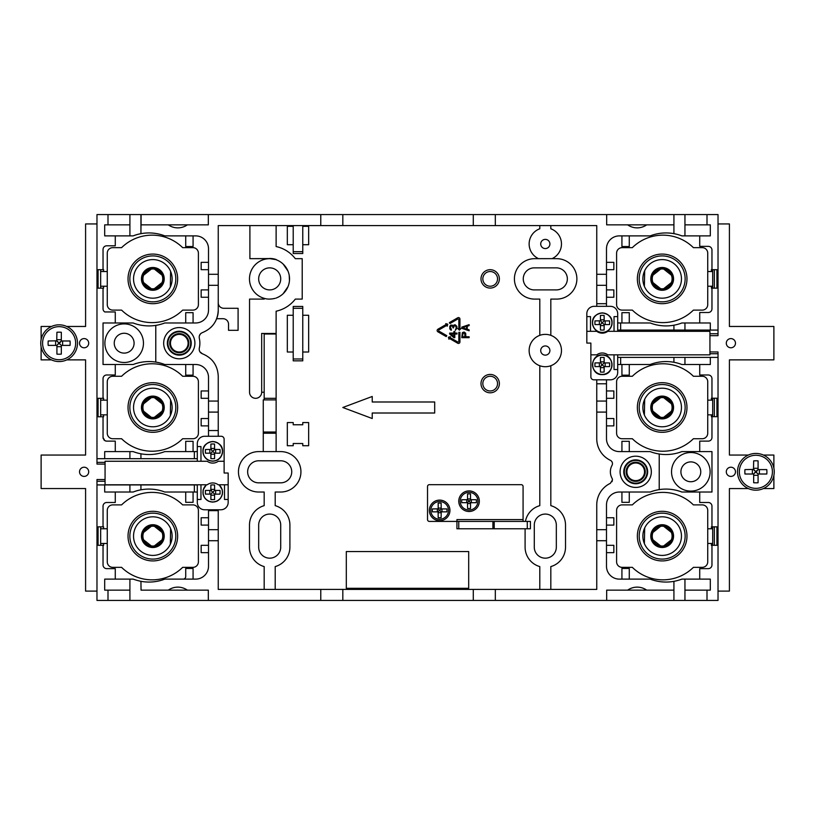 <?xml version="1.0" encoding="UTF-8"?>
<svg xmlns="http://www.w3.org/2000/svg" width="815" height="815" viewBox="0 0 815 815"><rect width="100%" height="100%" fill="white"/><g stroke="black" fill="none" stroke-linecap="round" stroke-linejoin="round"><path stroke-width="1.22" d="M96.975 591.099L85.585 591.099L85.585 488.542L41.117 488.542L41.117 455.055L85.585 455.055L85.585 359.873L66.82 359.873M191.24 343.186A11.94 11.94 0 0 1 179.29 355.136A11.94 11.94 0 0 1 167.35 343.186A11.94 11.94 0 0 1 179.29 331.247A11.94 11.94 0 0 1 191.24 343.186M163.672 343.186A15.617 15.617 0 0 1 179.29 327.569A15.617 15.617 0 0 1 194.907 343.186A15.617 15.617 0 0 1 179.29 358.804A15.617 15.617 0 0 1 163.672 343.186M104.697 458.692L140.934 458.692L140.934 453.802A47.138 47.138 0 0 1 133.14 451.602L104.697 451.602L104.697 458.692L96.975 458.692L96.975 214.569L107.998 214.569L107.998 224.859L129.911 224.859L104.697 224.859L104.697 235.881L129.911 235.881L129.911 214.569L140.934 214.569L140.934 233.681A44.102 44.102 0 0 1 164.803 235.881L195.641 235.881A12.867 12.867 0 0 1 208.508 248.748L208.508 310.118A12.867 12.867 0 0 1 195.641 322.974L164.803 322.974A44.102 44.102 0 0 1 133.14 322.974L103.036 322.974L103.036 364.509L115.272 364.509L115.272 374.981L106.714 374.981A3.678 3.678 0 0 0 103.036 378.649L103.036 398.311L98.075 398.311L98.075 416.781L103.036 416.781L103.036 437.451A3.678 3.678 0 0 0 103.23 438.633M199.95 351.856L202.324 353.741C212.399 357.907 217.707 365.415 218.247 376.265C217.707 365.415 212.399 357.907 202.324 353.741C199.93 352.671 198.921 350.817 199.298 348.178A22.046 22.046 0 0 0 199.298 338.205C198.931 335.556 199.93 333.712 202.293 332.663C212.42 328.476 217.737 320.967 218.247 310.118L218.247 225.592L596.753 225.592L596.753 306.328M218.247 376.265L218.247 430.544L208.508 430.544L208.508 436.27M218.247 401.072L208.508 401.072L208.508 377.365A12.867 12.867 0 0 0 195.641 364.509L164.803 364.509A44.102 44.102 0 0 0 155.777 362.094L155.777 325.389M115.272 235.881L115.272 245.804L106.714 245.804A3.678 3.678 0 0 0 103.036 249.482L103.036 269.694L98.075 269.694L98.075 288.164L103.587 288.164L103.587 286.228M103.587 271.527L103.587 269.602L103.036 269.602M140.934 233.681A44.102 44.102 0 0 0 133.14 235.881A40.047 40.047 0 0 1 140.934 233.681L141.005 224.859L168.308 224.859A16.534 16.534 0 0 0 187.338 224.859L208.324 224.859L208.324 214.569L141.076 214.569L141.076 224.859M104.778 311.951L115.272 311.951L104.778 311.951A3.678 3.678 0 0 1 103.036 308.834L103.036 288.164M96.975 223.942L85.585 223.942L85.585 326.469L66.738 326.469M51.508 326.469L41.117 326.469L41.117 339.529M51.426 359.873L41.117 359.873L41.117 346.844M84.118 338.592A4.595 4.595 0 0 1 88.703 343.186A4.595 4.595 0 0 1 84.118 347.781A4.595 4.595 0 0 1 79.524 343.186A4.595 4.595 0 0 1 84.118 338.592M84.118 467.219A4.595 4.595 0 0 1 88.703 471.814A4.595 4.595 0 0 1 84.118 476.408A4.595 4.595 0 0 1 79.524 471.814A4.595 4.595 0 0 1 84.118 467.219M103.587 400.155L103.587 398.219L103.036 398.219M115.272 311.951L115.272 322.974M115.272 451.602L115.272 441.129L106.714 441.129A2.537 2.537 0 0 1 106.368 441.149L104.707 440.528L103.036 437.451M208.324 214.569L495.326 214.569L495.326 225.592M130.054 214.569L107.998 214.569M709.936 335.658L718.025 335.658L718.025 214.569L495.326 214.569M302.762 358.987L302.762 360.831L293.217 360.831L293.217 306.44L302.762 306.44L302.762 358.987L293.217 358.987M302.762 352.009L308.651 352.009L308.651 315.262L302.762 315.262M302.212 258.671L295.315 258.671A33.069 33.069 0 0 0 276.122 246.558A33.069 33.069 0 0 1 295.315 258.671L302.212 258.671L302.212 299.095L295.315 299.095A33.069 33.069 0 0 1 276.122 311.208L276.122 333.447L261.676 333.447L261.676 392.249L264.182 392.249M538.542 258.65A16.168 16.168 0 0 1 538.511 258.64L552.101 258.64A16.168 16.168 0 0 1 552.081 258.65L534.63 258.671A20.212 20.212 0 0 0 514.418 278.883A20.212 20.212 0 0 0 534.63 299.095L539.795 299.095L539.795 335.342M293.217 315.262L287.328 315.262L287.328 352.009L293.217 352.009M293.217 226.326L287.328 226.326L287.328 244.704L293.217 244.704M302.762 244.704L308.651 244.704L308.651 226.326L302.762 226.326M346.314 588.298L346.314 551.551L468.686 551.551L468.686 588.298L346.314 588.298M302.762 424.768L293.217 424.768L293.217 422.567L287.328 422.567L287.328 445.724L293.217 445.724L293.217 443.513L302.762 443.513L302.762 445.724L308.651 445.724L308.651 422.567L302.762 422.567L302.762 424.768M434.69 413.011L434.69 401.989L372.221 401.989L372.221 396.477L342.82 407.5L372.221 418.523L372.221 413.011L434.69 413.011M459.935 341.974A1.467 1.467 0 0 1 458.458 343.441A1.467 1.467 0 0 0 459.935 341.974L459.935 332.347L459.935 341.974M458.835 319.694A0.734 0.734 0 0 0 457.724 319.052L449.951 323.545L449.401 322.587L457.724 317.779A1.467 1.467 0 0 1 459.935 319.052L459.935 328.679L460.852 328.679L459.385 330.146L457.908 328.679L458.835 328.679L458.835 319.694A0.734 0.734 0 0 0 458.611 319.174M480.993 383.61A9.189 9.189 0 0 0 490.182 392.799A9.189 9.189 0 0 0 499.371 383.61A9.189 9.189 0 0 0 490.182 374.431A9.189 9.189 0 0 0 480.993 383.61M497.537 383.61A7.345 7.345 0 0 0 490.182 376.265A7.345 7.345 0 0 0 482.837 383.61A7.345 7.345 0 0 0 490.182 390.966A7.345 7.345 0 0 0 497.537 383.61M480.993 278.883A9.189 9.189 0 0 0 490.182 288.072A9.189 9.189 0 0 0 499.371 278.883A9.189 9.189 0 0 0 490.182 269.694A9.189 9.189 0 0 0 480.993 278.883M497.537 278.883A7.345 7.345 0 0 0 490.182 271.527A7.345 7.345 0 0 0 482.837 278.883A7.345 7.345 0 0 0 490.182 286.228A7.345 7.345 0 0 0 497.537 278.883M293.217 225.592L293.217 253.526L302.762 253.526L302.762 225.592M269.694 258.559L249.899 258.671L249.899 225.592M249.899 258.671L269.694 258.671M199.38 335.749L200.521 333.804M216.26 319.663A23.89 23.89 0 0 1 210.688 327.559M216.658 318.706L223.025 318.706A5.511 5.511 0 0 1 228.536 324.217L228.536 330.33L238.092 330.33L238.092 308.284L223.758 308.284A5.511 5.511 0 0 1 218.247 302.762M218.247 310.118L218.247 311.299A22.413 22.413 0 0 1 217.024 317.697M218.247 436.27L218.247 430.544M208.508 401.072L208.508 412.095L218.247 412.095M208.508 412.095L208.508 430.544M197.301 451.49A12.867 12.867 0 0 1 195.641 451.602L164.803 451.602A44.102 44.102 0 0 1 140.934 453.802M140.934 458.692L197.301 458.692M185.718 451.602L185.718 441.312L193.074 441.312L193.074 451.602M103.811 439.703A3.678 3.678 0 0 0 106.714 441.129M103.587 414.845L103.587 416.781L103.036 416.781M100.653 416.781L100.653 398.311M105.064 479.526L96.975 479.526L96.975 600.431L130.054 600.431M96.975 458.692L96.975 464.092L105.064 464.092M100.653 288.164L100.653 269.694M115.272 364.509L133.14 364.509A44.102 44.102 0 0 1 155.777 362.094M143.46 343.186A19.295 19.295 0 0 1 124.165 362.481A19.295 19.295 0 0 1 104.88 343.186A19.295 19.295 0 0 1 124.165 323.901A19.295 19.295 0 0 1 143.46 343.186M134.088 343.186A9.923 9.923 0 0 1 124.165 353.109A9.923 9.923 0 0 1 114.243 343.186A9.923 9.923 0 0 1 124.165 333.264A9.923 9.923 0 0 1 134.088 343.186M193.074 364.509L193.074 375.165L185.718 375.165L185.718 364.509M129.911 235.881L133.14 235.881M320.774 214.569L320.774 225.592M193.074 235.881L193.074 246.538L185.718 246.538L185.718 235.881M208.508 269.694L201.152 269.694L201.152 262.349L208.508 262.349M208.508 274.288L218.247 274.288M208.508 285.311L218.247 285.311M193.074 322.974L193.074 312.685L185.718 312.685L185.718 322.974M208.508 289.906L201.152 289.906L201.152 297.251L208.508 297.251M187.338 224.859L168.308 224.859M596.753 274.288L606.492 274.288L606.492 248.748A12.867 12.867 0 0 1 619.359 235.881L650.197 235.881A44.102 44.102 0 0 1 681.86 235.881L684.946 235.881L684.946 214.569M606.676 214.569L606.676 224.859L627.662 224.859A16.534 16.534 0 0 0 646.692 224.859L673.923 224.859M606.492 306.328L606.492 303.689L596.753 303.689M606.492 274.288L606.492 303.689M606.492 289.906L613.848 289.906L613.848 297.251L606.492 297.251M711.964 269.602L711.414 269.602L711.414 271.527M711.414 286.228L711.414 288.164L716.925 288.164L716.925 269.694L711.964 269.694L711.964 250.032A3.678 3.678 0 0 0 708.286 246.354L699.728 246.354L699.728 235.881M748.343 455.055L729.415 455.055L729.415 359.873L773.883 359.873L773.883 326.469L729.415 326.469L729.415 223.942L718.025 223.942M707.002 224.859L707.002 214.569M718.025 330.075L620.643 330.075L620.643 322.974L650.197 322.974A44.102 44.102 0 0 0 673.923 325.205L673.923 330.075M699.728 322.974L699.728 312.502L708.286 312.502A3.678 3.678 0 0 0 711.964 308.834L711.964 288.164M684.946 235.881L710.303 235.881L710.303 224.859L684.946 224.859M673.923 233.661L673.923 214.569M646.692 224.859L627.662 224.859M621.927 235.881L621.927 246.538L629.282 246.538L629.282 235.881M617.699 330.075L620.643 330.075M710.303 330.075L710.303 322.974L684.946 322.974L684.946 330.075M684.946 322.974L681.86 322.974A44.102 44.102 0 0 1 673.923 325.205M617.699 322.872A12.867 12.867 0 0 0 619.359 322.974L620.643 322.974M611.423 461.056L612.208 462.268M612.411 479.373L612.055 481.665M552.101 258.64A16.168 16.168 0 0 0 550.818 228.77L550.818 225.592M539.795 225.592L539.795 228.77A16.168 16.168 0 0 0 538.511 258.64M545.306 248.565A4.595 4.595 0 0 1 540.712 243.97A4.595 4.595 0 0 1 545.306 239.376A4.595 4.595 0 0 1 549.901 243.97A4.595 4.595 0 0 1 545.306 248.565M550.818 335.342L550.818 299.095L556.676 299.095A20.212 20.212 0 0 0 576.888 278.883A20.212 20.212 0 0 0 556.676 258.671L552.071 258.65M556.329 267.86L534.283 267.86A11.023 11.023 0 0 0 523.261 278.883A11.023 11.023 0 0 0 534.283 289.906L556.329 289.906A11.023 11.023 0 0 0 567.352 278.883A11.023 11.023 0 0 0 556.329 267.86M561.474 350.542A16.168 16.168 0 0 0 545.306 334.374A16.168 16.168 0 0 0 529.139 350.542A16.168 16.168 0 0 0 545.306 366.709A16.168 16.168 0 0 0 561.474 350.542M550.818 589.408L550.818 566.588A20.212 20.212 0 0 0 565.518 547.14L565.518 525.094A20.212 20.212 0 0 0 550.818 505.646L550.818 365.741M699.728 579.119L699.728 568.646L708.286 568.646A3.678 3.678 0 0 0 711.964 564.968L711.964 545.306L716.925 545.306L716.925 526.836L711.964 526.836L711.964 506.166A3.678 3.678 0 0 0 708.286 502.498L699.728 502.498L699.728 492.026L711.964 492.026L711.964 451.602L681.86 451.602A44.102 44.102 0 0 1 650.197 451.602L619.359 451.602A12.867 12.867 0 0 1 606.492 438.735L606.492 412.095L596.753 412.095L596.753 438.735A23.89 23.89 0 0 0 610.364 460.302A3.678 3.678 0 0 1 612.014 465.385A13.397 13.397 0 0 0 612.014 478.242A3.678 3.678 0 0 1 612.462 480.004L610.354 483.326A23.89 23.89 0 0 0 596.753 504.882L596.753 589.408L320.774 589.408L320.774 600.431L208.324 600.431L208.324 590.141L187.338 590.141A16.534 16.534 0 0 0 168.308 590.141L141.036 590.141L140.934 581.319A61.675 61.675 0 0 1 133.14 579.119L104.697 579.119L104.697 590.141L129.911 590.141L107.998 590.141L107.998 600.431M208.508 509.772L208.508 510.648L218.247 510.648L218.247 589.408L320.774 589.408M673.923 590.141L646.692 590.141A16.534 16.534 0 0 0 627.662 590.141L606.676 590.141L606.676 600.431L320.774 600.431M606.676 600.431L718.025 600.431L718.025 357.408L710.303 357.408L710.303 364.509L681.86 364.509A44.102 44.102 0 0 0 673.923 362.278L673.923 357.408L617.699 357.408M129.911 579.119L129.911 600.431L208.324 600.431M164.803 579.119A44.102 44.102 0 0 1 140.934 581.319A44.102 44.102 0 0 0 164.803 579.119L195.641 579.119A12.867 12.867 0 0 0 208.508 566.252L208.508 510.648M495.326 600.431L495.326 589.408M596.753 540.712L606.492 540.712L606.492 566.252A12.867 12.867 0 0 0 619.359 579.119L650.197 579.119A44.102 44.102 0 0 0 681.86 579.119L684.946 579.119L684.946 600.431M621.927 579.119L621.927 568.462L629.282 568.462L629.282 579.119M711.964 526.836L711.414 526.836L711.414 528.772M711.414 543.473L711.414 545.398L711.964 545.398M718.025 591.099L729.415 591.099L729.415 488.572L748.343 488.572M763.411 488.572L773.883 488.572L773.883 475.471M699.728 451.602L699.728 441.129L708.286 441.129A3.678 3.678 0 0 0 711.964 437.451L711.964 416.689L716.925 416.689L716.925 398.219L711.964 398.219L711.964 378.649A3.678 3.678 0 0 0 708.286 374.981L699.728 374.981L699.728 364.509M707.002 600.431L707.002 590.141M606.492 540.712L606.492 504.882A12.867 12.867 0 0 1 619.359 492.026L650.197 492.026A44.102 44.102 0 0 1 681.86 492.026L699.728 492.026M710.12 471.814A19.295 19.295 0 0 1 690.835 491.099A19.295 19.295 0 0 1 671.54 471.814A19.295 19.295 0 0 1 690.835 452.519A19.295 19.295 0 0 1 710.12 471.814M700.757 471.814A9.923 9.923 0 0 1 690.835 481.736A9.923 9.923 0 0 1 680.912 471.814A9.923 9.923 0 0 1 690.835 461.891A9.923 9.923 0 0 1 700.757 471.814M763.411 455.055L773.883 455.055L773.883 468.156M730.882 467.219A4.595 4.595 0 0 1 735.476 471.814A4.595 4.595 0 0 1 730.882 476.408A4.595 4.595 0 0 1 726.297 471.814A4.595 4.595 0 0 1 730.882 467.219M730.882 338.592A4.595 4.595 0 0 1 735.476 343.186A4.595 4.595 0 0 1 730.882 347.781A4.595 4.595 0 0 1 726.297 343.186A4.595 4.595 0 0 1 730.882 338.592M711.964 398.219L711.414 398.219L711.414 400.155M647.65 471.814A11.94 11.94 0 0 1 635.71 483.753A11.94 11.94 0 0 1 623.76 471.814A11.94 11.94 0 0 1 635.71 459.864A11.94 11.94 0 0 1 647.65 471.814M620.093 471.814A15.617 15.617 0 0 1 635.71 456.196A15.617 15.617 0 0 1 651.328 471.814A15.617 15.617 0 0 1 635.71 487.431A15.617 15.617 0 0 1 620.093 471.814M659.223 454.006L659.223 489.611M621.927 492.026L621.927 502.315L629.282 502.315L629.282 492.026M606.492 545.306L613.848 545.306L613.848 552.652L606.492 552.652M606.492 412.095L606.492 383.794L596.753 383.794L596.753 379.821M596.753 383.794L596.753 412.095M606.492 401.072L596.753 401.072M617.699 364.611A12.867 12.867 0 0 1 619.359 364.509L650.197 364.509A44.102 44.102 0 0 1 673.923 362.278M606.492 379.821L606.492 383.794M629.282 364.509L629.282 375.165L621.927 375.165L621.927 364.509M711.414 414.845L711.414 416.781L711.964 416.781M621.927 451.602L621.927 441.312L629.282 441.312L629.282 451.602M606.492 390.966L613.848 390.966L613.848 398.311L606.492 398.311M606.492 418.523L613.848 418.523L613.848 425.878L606.492 425.878M712.697 398.219L712.697 416.689M714.348 416.689L714.348 398.219M710.303 357.408L673.923 357.408M709.936 351.927L718.025 351.978L718.025 357.408M684.946 357.408L684.946 364.509M620.643 357.408L620.643 364.509M606.492 529.689L596.753 529.689M606.492 525.094L613.848 525.094L613.848 517.749L606.492 517.749M712.697 269.694L712.697 288.164M714.348 288.164L714.348 269.694M684.946 590.141L710.303 590.141L710.303 579.119L684.946 579.119M673.923 600.431L673.923 581.34M627.662 590.141L646.692 590.141M712.697 526.836L712.697 545.306M714.348 545.306L714.348 526.836M168.308 590.141L187.338 590.141M140.934 581.319L141.076 590.141M96.975 484.925L104.697 484.925L104.697 492.026L133.14 492.026A40.047 40.047 0 0 1 140.934 489.815A44.102 44.102 0 0 0 133.14 492.026M115.272 492.026L115.272 502.498L106.714 502.498A3.678 3.678 0 0 0 103.036 506.166L103.036 526.836L98.075 526.836L98.075 545.306L103.036 545.306L103.036 564.968A3.678 3.678 0 0 0 106.714 568.646L115.272 568.646L115.272 579.119M103.587 528.772L103.587 526.836L103.036 526.836M103.036 545.398L103.587 545.398L103.587 543.473M100.653 545.306L100.653 526.836M208.508 525.094L201.152 525.094L201.152 517.749L208.508 517.749M197.301 484.925L140.934 484.925L140.934 489.815A44.102 44.102 0 0 1 164.803 492.026L195.641 492.026A12.867 12.867 0 0 1 197.301 492.128M218.247 510.648L218.247 509.772M194.357 484.925L194.357 492.026M140.934 484.925L104.697 484.925M129.911 492.026L129.911 484.925M218.247 529.689L208.508 529.689M218.247 540.712L208.508 540.712M185.718 492.026L185.718 502.315L193.074 502.315L193.074 492.026M208.508 545.306L201.152 545.306L201.152 552.652L208.508 552.652M193.074 579.119L193.074 568.462L185.718 568.462L185.718 576.541A2.577 2.577 0 0 1 183.151 579.119M264.182 589.408L264.182 566.588A20.212 20.212 0 0 1 249.482 547.14L249.482 525.094A20.212 20.212 0 0 1 264.182 505.646L264.182 492.026L258.671 492.026A20.212 20.212 0 0 1 238.459 471.814A20.212 20.212 0 0 1 258.671 451.602L263.265 451.602L263.265 433.223L276.122 433.223L276.122 432.021L263.265 432.021L263.265 433.223M276.122 432.021L276.122 399.89L263.265 399.89L263.265 432.021M276.122 399.89L276.122 334.007L264.182 334.007L264.182 399.89M264.182 398.311L276.122 398.311M276.122 334.007L276.122 333.447M271.364 298.983L269.133 299.095A16.371 16.371 0 0 1 264.182 298.331L264.182 299.095L249.553 299.095L249.553 392.249A6.062 6.062 0 0 0 255.615 398.311A6.062 6.062 0 0 0 261.676 392.249M269.398 299.095A25.642 25.642 0 0 0 275.205 298.331L273.3 298.728M269.684 258.671A20.212 20.212 0 0 0 264.182 298.331M276.091 259.649L269.684 258.62M283.151 293.695L287.96 286.727M289.457 280.655L289.244 275.47M287.97 271.038L283.162 264.07M280.717 278.883A11.023 11.023 0 0 1 269.694 289.906A11.023 11.023 0 0 1 258.671 278.883A11.023 11.023 0 0 1 269.694 267.86A11.023 11.023 0 0 1 280.717 278.883M276.122 225.592L276.122 246.558M276.091 259.71A20.395 20.395 0 0 1 276.122 298.046M269.694 258.447A20.579 20.579 0 0 1 276.153 259.496M276.122 433.223L276.122 451.602L263.265 451.602M275.205 589.408L275.205 566.588A20.212 20.212 0 0 0 289.906 547.14L289.906 525.094A20.212 20.212 0 0 0 275.205 505.646L275.205 492.026L280.717 492.026A20.212 20.212 0 0 0 300.929 471.814A20.212 20.212 0 0 0 280.717 451.602L276.122 451.602M280.717 460.781L258.671 460.781A11.023 11.023 0 0 0 247.648 471.814A11.023 11.023 0 0 0 258.671 482.837L280.717 482.837A11.023 11.023 0 0 0 291.739 471.814A11.023 11.023 0 0 0 280.717 460.781M258.671 525.094A11.023 11.023 0 0 1 269.694 514.071A11.023 11.023 0 0 1 280.717 525.094L280.717 547.14A11.023 11.023 0 0 1 269.694 558.173A11.023 11.023 0 0 1 258.671 547.14L258.671 525.094M539.795 589.408L539.795 566.588A20.212 20.212 0 0 1 525.094 547.14L525.094 528.772M539.795 365.741L539.795 505.646A20.212 20.212 0 0 0 525.431 521.417M556.329 547.14A11.023 11.023 0 0 1 545.306 558.173A11.023 11.023 0 0 1 534.283 547.14L534.283 525.094A11.023 11.023 0 0 1 545.306 514.071A11.023 11.023 0 0 1 556.329 525.094L556.329 547.14M549.901 350.542A4.595 4.595 0 0 1 545.306 355.136A4.595 4.595 0 0 1 540.712 350.542A4.595 4.595 0 0 1 545.306 345.947A4.595 4.595 0 0 1 549.901 350.542M596.753 285.311L606.492 285.311M629.282 322.974L629.282 312.685L621.927 312.685L621.927 322.974M606.492 269.694L613.848 269.694L613.848 262.349L606.492 262.349M129.911 458.692L129.911 451.602M194.357 458.692L194.357 451.602M208.508 390.966L201.152 390.966L201.152 398.311L208.508 398.311M208.508 418.523L201.152 418.523L201.152 425.878L208.508 425.878M437.879 329.24A1.467 1.467 0 0 0 437.879 331.787L446.213 336.595L446.763 335.637L438.99 331.145A0.734 0.734 0 0 1 438.99 329.871L446.763 325.389L447.221 326.183L447.761 324.176L445.754 323.637L446.213 324.431L437.879 329.24M458.458 343.441A1.467 1.467 0 0 1 457.724 343.237L449.401 338.429L448.933 339.223L448.403 337.216L450.41 336.687L449.951 337.481L457.724 341.974A0.734 0.734 0 0 0 458.835 341.332L458.835 332.347L459.935 332.347M454.801 333.08L454.801 331.552L453.863 331.552L453.863 333.08L449.646 333.08L449.646 334.007L453.863 337.675L454.801 337.675L454.801 334.007L456.991 334.007L456.991 333.08L454.801 333.08M453.863 334.007L450.899 334.007L453.863 336.605L453.863 334.007M465.681 333.233L464.112 332.011L462.4 332.622L461.769 337.675L469.124 337.675L469.124 336.758L465.834 336.758L465.681 333.233M463.022 333.08L462.553 336.758L464.896 336.758L464.744 333.386L463.022 333.08M467.24 329.26L467.24 326.194L469.124 325.582L469.124 324.665L461.769 327.11L461.769 328.333L469.124 330.788L469.124 329.871L467.24 329.26M466.618 329.107L466.618 326.346L462.4 327.722L466.618 329.107M456.991 328.18L456.838 326.346L455.269 324.818L454.026 324.971L453.242 326.041L452.305 325.124L450.736 325.124L449.798 326.346L449.798 328.802L450.736 330.024L451.367 330.177L451.367 329.413L450.43 327.263L451.367 325.735L452.61 326.346L452.926 327.875L453.548 327.875L454.026 325.888L455.901 326.041L456.206 328.027L455.269 330.33L456.991 328.18M707.736 543.473L712.697 543.473M712.697 528.772L707.736 528.772M707.736 561.841L707.736 510.394A5.511 5.511 0 0 0 702.224 504.882L693.402 504.882A43.552 43.552 0 0 0 632.348 504.882L622.11 504.882A5.511 5.511 0 0 0 616.598 510.394L616.598 561.841A5.511 5.511 0 0 0 622.11 567.352L632.348 567.352A43.552 43.552 0 0 0 693.402 567.352L702.224 567.352A5.511 5.511 0 0 0 707.736 561.841M681.462 536.117A19.295 19.295 0 0 1 662.167 555.412A19.295 19.295 0 0 1 642.872 536.117A19.295 19.295 0 0 1 662.167 516.822A19.295 19.295 0 0 1 681.462 536.117M639.194 536.117A22.973 22.973 0 0 1 662.167 513.155A22.973 22.973 0 0 1 685.14 536.117A22.973 22.973 0 0 1 662.167 559.09A22.973 22.973 0 0 1 639.194 536.117M686.974 536.117A24.807 24.807 0 0 0 662.167 511.311A24.807 24.807 0 0 0 637.361 536.117A24.807 24.807 0 0 0 662.167 560.924A24.807 24.807 0 0 0 686.974 536.117M672.915 538.593L662.167 547.14A11.023 11.023 0 0 0 673.19 536.117A11.023 11.023 0 0 0 662.167 525.094A11.023 11.023 0 0 0 651.144 536.117A11.023 11.023 0 0 0 662.167 547.14L651.43 538.613M662.167 526.195A9.923 9.923 0 0 0 652.245 536.117A9.923 9.923 0 0 0 662.167 546.04A9.923 9.923 0 0 0 672.09 536.117A9.923 9.923 0 0 0 662.167 526.195M651.419 533.652L662.167 525.094L672.905 533.631M662.167 524.911A11.206 11.206 0 0 1 673.373 536.117L672.986 539.061A11.206 11.206 0 0 1 662.167 547.323A11.206 11.206 0 0 1 651.348 533.183A11.206 11.206 0 0 1 662.167 524.911M707.736 414.845L712.697 414.845M712.697 400.155L707.736 400.155M707.736 433.223L707.736 381.777A5.511 5.511 0 0 0 702.224 376.265L693.402 376.265A43.552 43.552 0 0 0 632.348 376.265L622.11 376.265A5.511 5.511 0 0 0 616.598 381.777L616.598 433.223A5.511 5.511 0 0 0 622.11 438.735L632.348 438.735A43.552 43.552 0 0 0 693.402 438.735L702.224 438.735A5.511 5.511 0 0 0 707.736 433.223M681.462 407.5A19.295 19.295 0 0 1 662.167 426.795A19.295 19.295 0 0 1 642.872 407.5A19.295 19.295 0 0 1 662.167 388.205A19.295 19.295 0 0 1 681.462 407.5M639.194 407.5A22.973 22.973 0 0 1 662.167 384.527A22.973 22.973 0 0 1 685.14 407.5A22.973 22.973 0 0 1 662.167 430.473A22.973 22.973 0 0 1 639.194 407.5M686.974 407.5A24.807 24.807 0 0 0 662.167 382.693A24.807 24.807 0 0 0 637.361 407.5A24.807 24.807 0 0 0 662.167 432.307A24.807 24.807 0 0 0 686.974 407.5M672.915 409.965L662.167 418.523A11.023 11.023 0 0 0 673.19 407.5A11.023 11.023 0 0 0 662.167 396.477A11.023 11.023 0 0 0 651.144 407.5A11.023 11.023 0 0 0 662.167 418.523L651.43 409.996M662.167 397.577A9.923 9.923 0 0 0 652.245 407.5A9.923 9.923 0 0 0 662.167 417.423A9.923 9.923 0 0 0 672.09 407.5A9.923 9.923 0 0 0 662.167 397.577M651.419 405.035L662.167 396.477L672.905 405.004M662.167 396.294A11.206 11.206 0 0 1 673.373 407.5L672.986 410.444A11.206 11.206 0 0 1 662.167 418.706A11.206 11.206 0 0 1 651.348 404.556A11.206 11.206 0 0 1 662.167 396.294M707.736 286.228L712.697 286.228M712.697 271.527L707.736 271.527M707.736 304.606L707.736 253.159A5.511 5.511 0 0 0 702.224 247.648L693.402 247.648A43.552 43.552 0 0 0 632.348 247.648L622.11 247.648A5.511 5.511 0 0 0 616.598 253.159L616.598 304.606A5.511 5.511 0 0 0 622.11 310.118L632.348 310.118A43.552 43.552 0 0 0 693.402 310.118L702.224 310.118A5.511 5.511 0 0 0 707.736 304.606M681.462 278.883A19.295 19.295 0 0 1 662.167 298.178A19.295 19.295 0 0 1 642.872 278.883A19.295 19.295 0 0 1 662.167 259.588A19.295 19.295 0 0 1 681.462 278.883M639.194 278.883A22.973 22.973 0 0 1 662.167 255.91A22.973 22.973 0 0 1 685.14 278.883A22.973 22.973 0 0 1 662.167 301.845A22.973 22.973 0 0 1 639.194 278.883M686.974 278.883A24.807 24.807 0 0 0 662.167 254.076A24.807 24.807 0 0 0 637.361 278.883A24.807 24.807 0 0 0 662.167 303.689A24.807 24.807 0 0 0 686.974 278.883M672.915 281.348L662.167 289.906A11.023 11.023 0 0 0 673.19 278.883A11.023 11.023 0 0 0 662.167 267.86A11.023 11.023 0 0 0 651.144 278.883A11.023 11.023 0 0 0 662.167 289.906L651.43 281.369M662.167 268.96A9.923 9.923 0 0 0 652.245 278.883A9.923 9.923 0 0 0 662.167 288.805A9.923 9.923 0 0 0 672.09 278.883A9.923 9.923 0 0 0 662.167 268.96M651.419 276.407L662.167 267.86L672.905 276.387M662.167 267.677A11.206 11.206 0 0 1 673.373 278.883L672.986 281.817A11.206 11.206 0 0 1 662.167 290.089A11.206 11.206 0 0 1 651.348 275.939A11.206 11.206 0 0 1 662.167 267.677M107.264 271.527L100.653 271.527M100.653 286.228L107.264 286.228M107.264 253.159L107.264 304.606A5.511 5.511 0 0 0 112.776 310.118L121.598 310.118A43.552 43.552 0 0 0 182.652 310.118L192.89 310.118A5.511 5.511 0 0 0 198.402 304.606L198.402 253.159A5.511 5.511 0 0 0 192.89 247.648L182.652 247.648A43.552 43.552 0 0 0 121.598 247.648L112.776 247.648A5.511 5.511 0 0 0 107.264 253.159M133.538 278.883A19.295 19.295 0 0 1 152.833 259.588A19.295 19.295 0 0 1 172.128 278.883A19.295 19.295 0 0 1 152.833 298.178A19.295 19.295 0 0 1 133.538 278.883M175.806 278.883A22.973 22.973 0 0 1 152.833 301.845A22.973 22.973 0 0 1 129.86 278.883A22.973 22.973 0 0 1 152.833 255.91A22.973 22.973 0 0 1 175.806 278.883M128.026 278.883A24.807 24.807 0 0 0 152.833 303.689A24.807 24.807 0 0 0 177.639 278.883A24.807 24.807 0 0 0 152.833 254.076A24.807 24.807 0 0 0 128.026 278.883M141.443 278.689A11.39 11.39 0 0 1 153.016 267.493A11.39 11.39 0 0 1 164.222 279.066A11.39 11.39 0 0 1 152.65 290.272A11.39 11.39 0 0 1 141.443 278.689M141.443 407.317A11.39 11.39 0 0 1 153.016 396.11A11.39 11.39 0 0 1 164.222 407.683A11.39 11.39 0 0 1 152.65 418.89A11.39 11.39 0 0 1 141.443 407.317M141.443 535.934A11.39 11.39 0 0 1 153.016 524.728A11.39 11.39 0 0 1 164.222 536.311A11.39 11.39 0 0 1 152.65 547.507A11.39 11.39 0 0 1 141.443 535.934M163.581 281.348L152.833 289.906A11.023 11.023 0 0 0 163.856 278.883A11.023 11.023 0 0 0 152.833 267.86A11.023 11.023 0 0 0 141.81 278.883A11.023 11.023 0 0 0 152.833 289.906L142.095 281.369M152.833 268.96A9.923 9.923 0 0 0 142.91 278.883A9.923 9.923 0 0 0 152.833 288.805A9.923 9.923 0 0 0 162.755 278.883A9.923 9.923 0 0 0 152.833 268.96M142.085 276.407L152.833 267.86L163.571 276.387M152.833 267.677A11.206 11.206 0 0 1 164.039 278.883L163.652 281.817A11.206 11.206 0 0 1 152.833 290.089A11.206 11.206 0 0 1 142.014 275.939A11.206 11.206 0 0 1 152.833 267.677M107.264 400.155L100.653 400.155M100.653 414.845L107.264 414.845M107.264 381.777L107.264 433.223A5.511 5.511 0 0 0 112.776 438.735L121.598 438.735A43.552 43.552 0 0 0 182.652 438.735L192.89 438.735A5.511 5.511 0 0 0 198.402 433.223L198.402 381.777A5.511 5.511 0 0 0 192.89 376.265L182.652 376.265A43.552 43.552 0 0 0 121.598 376.265L112.776 376.265A5.511 5.511 0 0 0 107.264 381.777M133.538 407.5A19.295 19.295 0 0 1 152.833 388.205A19.295 19.295 0 0 1 172.128 407.5A19.295 19.295 0 0 1 152.833 426.795A19.295 19.295 0 0 1 133.538 407.5M175.806 407.5A22.973 22.973 0 0 1 152.833 430.473A22.973 22.973 0 0 1 129.86 407.5A22.973 22.973 0 0 1 152.833 384.527A22.973 22.973 0 0 1 175.806 407.5M128.026 407.5A24.807 24.807 0 0 0 152.833 432.307A24.807 24.807 0 0 0 177.639 407.5A24.807 24.807 0 0 0 152.833 382.693A24.807 24.807 0 0 0 128.026 407.5M163.581 409.965L152.833 418.523A11.023 11.023 0 0 0 163.856 407.5A11.023 11.023 0 0 0 152.833 396.477A11.023 11.023 0 0 0 141.81 407.5A11.023 11.023 0 0 0 152.833 418.523L142.095 409.996M152.833 397.577A9.923 9.923 0 0 0 142.91 407.5A9.923 9.923 0 0 0 152.833 417.423A9.923 9.923 0 0 0 162.755 407.5A9.923 9.923 0 0 0 152.833 397.577M142.085 405.035L152.833 396.477L163.571 405.004M152.833 396.294A11.206 11.206 0 0 1 164.039 407.5L163.652 410.444A11.206 11.206 0 0 1 152.833 418.706A11.206 11.206 0 0 1 142.014 404.556A11.206 11.206 0 0 1 152.833 396.294M107.264 528.772L100.653 528.772M100.653 543.473L107.264 543.473M107.264 510.394L107.264 561.841A5.511 5.511 0 0 0 112.776 567.352L121.598 567.352A43.552 43.552 0 0 0 182.652 567.352L192.89 567.352A5.511 5.511 0 0 0 198.402 561.841L198.402 510.394A5.511 5.511 0 0 0 192.89 504.882L182.652 504.882A43.552 43.552 0 0 0 121.598 504.882L112.776 504.882A5.511 5.511 0 0 0 107.264 510.394M133.538 536.117A19.295 19.295 0 0 1 152.833 516.822A19.295 19.295 0 0 1 172.128 536.117A19.295 19.295 0 0 1 152.833 555.412A19.295 19.295 0 0 1 133.538 536.117M175.806 536.117A22.973 22.973 0 0 1 152.833 559.09A22.973 22.973 0 0 1 129.86 536.117A22.973 22.973 0 0 1 152.833 513.155A22.973 22.973 0 0 1 175.806 536.117M128.026 536.117A24.807 24.807 0 0 0 152.833 560.924A24.807 24.807 0 0 0 177.639 536.117A24.807 24.807 0 0 0 152.833 511.311A24.807 24.807 0 0 0 128.026 536.117M163.581 538.593L152.833 547.14A11.023 11.023 0 0 0 163.856 536.117A11.023 11.023 0 0 0 152.833 525.094A11.023 11.023 0 0 0 141.81 536.117A11.023 11.023 0 0 0 152.833 547.14L142.095 538.613M152.833 526.195A9.923 9.923 0 0 0 142.91 536.117A9.923 9.923 0 0 0 152.833 546.04A9.923 9.923 0 0 0 162.755 536.117A9.923 9.923 0 0 0 152.833 526.195M142.085 533.652L152.833 525.094L163.571 533.631M152.833 524.911A11.206 11.206 0 0 1 164.039 536.117L163.652 539.061A11.206 11.206 0 0 1 152.833 547.323A11.206 11.206 0 0 1 142.014 533.183A11.206 11.206 0 0 1 152.833 524.911M617.699 331.318L709.936 331.318L709.936 354.841L607.776 354.841A9.189 9.189 0 0 0 596.753 354.841L590.875 354.841L590.875 343.074L586.831 343.074L586.831 331.318L596.753 331.318A9.189 9.189 0 0 0 607.776 331.318L617.699 331.318L617.699 313.673A7.345 7.345 0 0 0 610.354 306.328L594.186 306.328A7.345 7.345 0 0 0 586.831 313.673L586.831 331.318M614.031 331.318L614.031 316.617L617.699 316.617M586.831 316.617L590.508 316.617L590.508 331.318M590.875 354.841L590.875 376.887A2.944 2.944 0 0 0 593.819 379.821L610.354 379.821A7.345 7.345 0 0 0 617.699 372.475L617.699 354.841M617.699 369.531L614.031 369.531L614.031 354.841M197.301 484.782L105.064 484.782L105.064 461.259L207.224 461.259A9.189 9.189 0 0 0 218.247 461.259L224.125 461.259L224.125 473.026L228.169 473.026L228.169 484.782L218.247 484.782A9.189 9.189 0 0 0 207.224 484.782L197.301 484.782L197.301 502.417A7.345 7.345 0 0 0 204.647 509.772L220.814 509.772A7.345 7.345 0 0 0 228.169 502.417L228.169 484.782M200.969 484.782L200.969 499.483L197.301 499.483M228.169 499.483L224.492 499.483L224.492 484.782M224.125 461.259L224.125 439.214A2.944 2.944 0 0 0 221.181 436.27L204.647 436.27A7.345 7.345 0 0 0 197.301 443.625L197.301 461.259M197.301 446.559L200.969 446.559L200.969 461.259M600.431 324.635L600.431 330.004A19.214 13.58 0 0 0 602.265 330.075A19.214 13.58 0 0 0 604.109 330.004L604.18 324.564L609.559 324.564A19.214 13.58 -90 0 0 609.559 320.886L604.18 320.886L604.109 315.436A19.214 13.58 180 0 0 602.265 315.374A19.214 13.58 180 0 0 600.431 315.436L600.431 320.815L594.981 320.886A19.214 13.58 90 0 0 594.981 324.564L600.36 324.564L599.371 324.564L599.371 320.886M600.411 324.584L601.918 323.066L600.431 319.826L604.109 319.826L604.129 320.865L605.158 320.886L605.158 324.564M604.18 324.564L604.109 325.613L600.431 325.613M601.918 322.373L604.129 324.584M602.611 322.373L604.129 320.865M600.431 366.669L600.431 372.048A19.214 13.58 0 0 0 602.265 372.109A19.214 13.58 0 0 0 604.109 372.048L604.18 366.597L609.559 366.597A19.214 13.58 -90 0 0 609.559 362.92L604.18 362.92L604.109 357.469A19.214 13.58 180 0 0 602.265 357.408A19.214 13.58 180 0 0 600.431 357.469L600.431 362.848L594.981 362.92A19.214 13.58 90 0 0 594.981 366.597L600.36 366.597L599.371 366.597L599.371 362.92M600.411 366.618L601.918 365.1L600.431 361.87L604.109 361.87L604.129 362.899L605.158 362.92L605.158 366.597M604.18 366.597L604.109 367.647L600.431 367.647M601.918 364.417L604.129 366.618M602.611 364.417L604.129 362.899M210.891 453.252L210.891 458.631A19.214 13.58 0 0 0 212.735 458.692A19.214 13.58 0 0 0 214.569 458.631L214.64 453.181L220.019 453.181A19.214 13.58 -90 0 0 220.019 449.503L214.569 449.432L214.569 444.053A19.214 13.58 180 0 0 212.735 443.992A19.214 13.58 180 0 0 210.891 444.053L210.891 449.432L205.441 449.503A19.214 13.58 90 0 0 205.441 453.181L210.82 453.181L209.842 453.181L209.842 449.503M210.871 453.201L212.389 451.683L210.891 448.454L214.569 448.454L214.589 449.483L215.629 449.503L215.629 453.181M214.64 453.181L214.569 454.23L210.891 454.23M212.389 450.99L214.589 453.201M213.082 450.99L214.589 449.483M210.891 494.185L210.891 499.564A19.214 13.58 0 0 0 212.735 499.626A19.214 13.58 0 0 0 214.569 499.564L214.569 494.185L220.019 494.114A19.214 13.58 -90 0 0 220.019 490.436L214.64 490.436L214.569 484.986A19.214 13.58 180 0 0 212.735 484.925A19.214 13.58 180 0 0 210.891 484.986L210.82 490.436L205.441 490.436A19.214 13.58 90 0 0 205.441 494.114L210.82 494.114L209.842 494.114L209.842 490.436M210.871 494.135L212.389 492.617L210.891 489.387L214.569 489.387L214.589 490.416L215.629 490.436L215.629 494.114M214.64 494.114L214.569 495.163L210.891 495.163M212.389 491.934L214.589 494.135M213.082 491.934L214.589 490.416M179.29 352.009A8.822 8.822 0 0 1 170.467 343.186A8.822 8.822 0 0 1 179.29 334.374A8.822 8.822 0 0 1 188.112 343.186A8.822 8.822 0 0 1 179.29 352.009M179.29 333.63A9.556 9.556 0 0 1 188.846 343.186A9.556 9.556 0 0 1 179.29 352.742A9.556 9.556 0 0 1 169.734 343.186A9.556 9.556 0 0 1 179.29 333.63M179.29 331.797A11.39 11.39 0 0 0 167.9 343.186A11.39 11.39 0 0 0 179.29 354.586A11.39 11.39 0 0 0 190.679 343.186A11.39 11.39 0 0 0 179.29 331.797M190.364 338.714A0.55 0.55 0 0 1 190.027 337.95M190.883 340.303A0.55 0.55 0 0 1 190.649 339.498M191.168 341.943A0.55 0.55 0 0 1 191.056 341.118M191.23 343.614A0.55 0.55 0 0 1 191.23 342.769M191.056 345.265A0.55 0.55 0 0 1 191.168 344.439M190.649 346.884A0.55 0.55 0 0 1 190.883 346.08M190.027 348.423A0.55 0.55 0 0 1 190.364 347.659M189.192 349.869A0.55 0.55 0 0 1 189.64 349.156M188.163 351.184A0.55 0.55 0 0 1 188.703 350.542M186.971 352.345A0.55 0.55 0 0 1 187.593 351.785M185.616 353.323A0.55 0.55 0 0 1 186.309 352.854M184.149 354.097A0.55 0.55 0 0 1 184.903 353.73M182.58 354.668A0.55 0.55 0 0 1 183.375 354.413M180.95 355.014A0.55 0.55 0 0 1 181.776 354.871M179.29 355.136A0.55 0.55 0 0 1 180.125 355.106M177.629 355.014A0.55 0.55 0 0 1 178.465 355.106M175.999 354.668A0.55 0.55 0 0 1 176.814 354.871M174.43 354.097A0.55 0.55 0 0 1 175.205 354.413M172.963 353.313A0.55 0.55 0 0 1 173.687 353.741M171.608 352.335A0.55 0.55 0 0 1 172.271 352.854M170.417 351.184A0.55 0.55 0 0 1 170.997 351.785M169.388 349.869A0.55 0.55 0 0 1 169.887 350.542M168.552 348.423A0.55 0.55 0 0 1 168.95 349.166M167.931 346.874A0.55 0.55 0 0 1 168.216 347.669M167.533 345.265A0.55 0.55 0 0 1 167.707 346.08M167.36 343.604A0.55 0.55 0 0 1 167.411 344.439M167.411 341.943A0.55 0.55 0 0 1 167.36 342.779M167.707 340.303A0.55 0.55 0 0 1 167.533 341.118M168.216 338.714A0.55 0.55 0 0 1 167.931 339.498M168.95 337.216A0.55 0.55 0 0 1 168.552 337.96M169.887 335.831A0.55 0.55 0 0 1 169.388 336.514M170.997 334.598A0.55 0.55 0 0 1 170.417 335.199M172.271 333.529A0.55 0.55 0 0 1 171.608 334.038M173.687 332.642A0.55 0.55 0 0 1 172.963 333.06M175.205 331.97A0.55 0.55 0 0 1 174.43 332.276M176.814 331.511A0.55 0.55 0 0 1 175.999 331.715M178.465 331.277A0.55 0.55 0 0 1 177.629 331.359M180.125 331.277A0.55 0.55 0 0 1 179.29 331.247M181.776 331.511A0.55 0.55 0 0 1 180.95 331.359M183.375 331.97A0.55 0.55 0 0 1 182.58 331.705M184.903 332.642A0.55 0.55 0 0 1 184.149 332.276M186.309 333.529A0.55 0.55 0 0 1 185.616 333.06M187.593 334.598A0.55 0.55 0 0 1 186.971 334.038M188.703 335.841A0.55 0.55 0 0 1 188.163 335.199M189.64 337.216A0.55 0.55 0 0 1 189.192 336.514M179.29 334.007A9.189 9.189 0 0 0 170.101 343.186A9.189 9.189 0 0 0 179.29 352.375A9.189 9.189 0 0 0 188.479 343.186A9.189 9.189 0 0 0 179.29 334.007M635.71 480.626A8.822 8.822 0 0 1 626.888 471.814A8.822 8.822 0 0 1 635.71 462.991A8.822 8.822 0 0 1 644.533 471.814A8.822 8.822 0 0 1 635.71 480.626M635.71 462.258A9.556 9.556 0 0 1 645.266 471.814A9.556 9.556 0 0 1 635.71 481.37A9.556 9.556 0 0 1 626.154 471.814A9.556 9.556 0 0 1 635.71 462.258M635.71 460.414A11.39 11.39 0 0 0 624.321 471.814A11.39 11.39 0 0 0 635.71 483.203A11.39 11.39 0 0 0 647.1 471.814A11.39 11.39 0 0 0 635.71 460.414M646.784 467.341A0.55 0.55 0 0 1 646.438 466.577M647.293 468.92A0.55 0.55 0 0 1 647.069 468.116M647.589 470.561A0.55 0.55 0 0 1 647.467 469.735M647.64 472.231A0.55 0.55 0 0 1 647.64 471.386M647.467 473.882A0.55 0.55 0 0 1 647.589 473.057M647.069 475.502A0.55 0.55 0 0 1 647.293 474.697M646.438 477.05A0.55 0.55 0 0 1 646.784 476.286M645.612 478.487A0.55 0.55 0 0 1 646.05 477.784M644.584 479.801A0.55 0.55 0 0 1 645.123 479.159M643.381 480.962A0.55 0.55 0 0 1 644.003 480.402M642.037 481.94A0.55 0.55 0 0 1 642.729 481.471M640.559 482.724A0.55 0.55 0 0 1 641.313 482.358M639.001 483.295A0.55 0.55 0 0 1 639.795 483.03M637.371 483.641A0.55 0.55 0 0 1 638.196 483.489M635.71 483.753A0.55 0.55 0 0 1 636.546 483.723M634.039 483.641A0.55 0.55 0 0 1 634.875 483.723M632.409 483.285A0.55 0.55 0 0 1 633.224 483.489M630.851 482.724A0.55 0.55 0 0 1 631.625 483.03M629.374 481.94A0.55 0.55 0 0 1 630.107 482.358M628.029 480.962A0.55 0.55 0 0 1 628.691 481.471M626.827 479.801A0.55 0.55 0 0 1 627.418 480.402M625.808 478.487A0.55 0.55 0 0 1 626.297 479.169M624.973 477.04A0.55 0.55 0 0 1 625.37 477.784M624.351 475.502A0.55 0.55 0 0 1 624.636 476.286M623.944 473.882A0.55 0.55 0 0 1 624.117 474.697M623.77 472.221A0.55 0.55 0 0 1 623.832 473.057M623.832 470.561A0.55 0.55 0 0 1 623.77 471.396M624.117 468.92A0.55 0.55 0 0 1 623.944 469.735M624.636 467.331A0.55 0.55 0 0 1 624.351 468.126M625.37 465.834A0.55 0.55 0 0 1 624.973 466.577M626.297 464.458A0.55 0.55 0 0 1 625.808 465.131M627.418 463.215A0.55 0.55 0 0 1 626.827 463.817M628.691 462.146A0.55 0.55 0 0 1 628.029 462.665M630.107 461.259A0.55 0.55 0 0 1 629.374 461.687M631.625 460.587A0.55 0.55 0 0 1 630.851 460.903M633.224 460.129A0.55 0.55 0 0 1 632.409 460.332M634.875 459.894A0.55 0.55 0 0 1 634.039 459.986M636.546 459.894A0.55 0.55 0 0 1 635.71 459.864M638.196 460.129A0.55 0.55 0 0 1 637.371 459.986M639.795 460.587A0.55 0.55 0 0 1 639.001 460.332M641.313 461.27A0.55 0.55 0 0 1 640.559 460.903M642.729 462.146A0.55 0.55 0 0 1 642.037 461.677M644.003 463.215A0.55 0.55 0 0 1 643.381 462.655M645.123 464.458A0.55 0.55 0 0 1 644.584 463.817M646.05 465.844A0.55 0.55 0 0 1 645.612 465.131M635.71 462.625A9.189 9.189 0 0 0 626.521 471.814A9.189 9.189 0 0 0 635.71 480.993A9.189 9.189 0 0 0 644.899 471.814A9.189 9.189 0 0 0 635.71 462.625M59.128 326.652A16.534 16.534 0 0 0 42.584 343.186A16.534 16.534 0 0 0 59.128 359.731A16.534 16.534 0 0 0 75.663 343.186A16.534 16.534 0 0 0 59.128 326.652M61.329 345.397L59.352 343.421L61.329 340.986L61.329 332.265A16.779 11.023 180 0 0 59.128 332.163A16.779 11.023 180 0 0 56.918 332.265L56.734 340.986L58.894 342.962L61.329 340.986L70.049 340.986A16.779 11.023 -90 0 1 70.049 345.397L61.329 345.397L61.329 354.118A16.779 11.023 0 0 1 59.128 354.219A16.779 11.023 180 0 1 56.918 354.118L56.918 345.397L58.894 342.962L56.918 340.802L48.197 340.986A16.779 11.023 90 0 0 48.197 345.397L56.918 345.397L58.894 343.421L61.512 345.397L62.623 345.397L62.623 340.986M755.872 455.269A16.534 16.534 0 0 0 739.337 471.814A16.534 16.534 0 0 0 755.872 488.348A16.534 16.534 0 0 0 772.416 471.814A16.534 16.534 0 0 0 755.872 455.269M758.082 474.014L756.106 472.038L758.082 469.603L758.082 460.882A16.779 11.023 180 0 0 755.872 460.781A16.779 11.023 180 0 0 753.671 460.882L753.488 469.603L755.648 471.579L758.082 469.603L766.803 469.603A16.779 11.023 -90 0 1 766.803 474.014L758.082 474.014L758.082 482.735A16.779 11.023 0 0 1 755.872 482.837A16.779 11.023 180 0 1 753.671 482.735L753.671 474.014L755.648 471.579L753.671 469.42L744.951 469.603A16.779 11.023 90 0 0 744.951 474.014L753.671 474.014L755.648 472.038L758.266 474.014L759.376 474.014L759.376 469.603M755.872 490.182A18.378 18.378 0 0 0 774.25 471.814A18.378 18.378 0 0 0 755.872 453.435A18.378 18.378 0 0 0 737.504 471.814A18.378 18.378 0 0 0 755.872 490.182M59.128 361.565A18.378 18.378 0 0 0 77.496 343.186A18.378 18.378 0 0 0 59.128 324.818A18.378 18.378 0 0 0 40.75 343.186A18.378 18.378 0 0 0 59.128 361.565M673.557 536.341A11.39 11.39 0 0 1 661.953 547.507A11.39 11.39 0 0 1 650.778 535.903A11.39 11.39 0 0 1 662.381 524.728A11.39 11.39 0 0 1 673.557 536.341M673.557 407.714A11.39 11.39 0 0 1 661.953 418.89A11.39 11.39 0 0 1 650.778 407.286A11.39 11.39 0 0 1 662.381 396.11A11.39 11.39 0 0 1 673.557 407.714M673.557 279.097A11.39 11.39 0 0 1 661.953 290.272A11.39 11.39 0 0 1 650.778 278.659A11.39 11.39 0 0 1 662.381 267.493A11.39 11.39 0 0 1 673.557 279.097M527.285 521.417L530.422 521.417L530.422 528.772L456.93 528.772L456.93 521.417L527.285 521.417L527.285 528.772M523.077 519.583L456.93 519.583L456.93 521.417L429.362 521.417A1.834 1.834 0 0 1 427.529 519.583L427.529 486.514A1.834 1.834 0 0 1 429.362 484.67L521.233 484.67A1.834 1.834 0 0 1 523.077 486.514L523.077 521.417M439.652 520.683A10.289 10.289 0 0 0 449.941 510.394A10.289 10.289 0 0 0 439.652 500.104A10.289 10.289 0 0 0 429.362 510.394A10.289 10.289 0 0 0 439.652 520.683A10.289 10.289 0 0 0 449.941 510.394A10.289 10.289 0 0 0 439.652 500.104A10.289 10.289 0 0 0 429.362 510.394A10.289 10.289 0 0 0 439.652 520.683M441.129 503.11A12.908 9.128 180 0 0 439.652 503.049A12.908 9.128 180 0 0 438.185 503.11L438.185 508.855L432.368 508.927A12.908 9.128 90 0 0 432.368 511.861L438.113 511.861L438.185 517.688A12.908 9.128 0 0 0 439.652 517.749A12.908 9.128 0 0 0 441.129 517.688L441.2 511.861L446.946 511.861A12.908 9.128 -90 0 0 446.946 508.927L441.2 508.927L441.129 503.11M441.129 508.855L441.964 508.927L441.964 511.861M441.2 511.861L441.129 512.706L438.185 512.706M438.185 511.942L439.377 510.109L441.149 511.891M439.937 510.109L441.149 508.906M439.377 510.109L438.185 508.855M469.053 511.494A10.289 10.289 0 0 0 479.342 501.205A10.289 10.289 0 0 0 469.053 490.915A10.289 10.289 0 0 0 458.764 501.205A10.289 10.289 0 0 0 469.053 511.494A10.289 10.289 0 0 0 479.342 501.205A10.289 10.289 0 0 0 469.053 490.915A10.289 10.289 0 0 0 458.764 501.205A10.289 10.289 0 0 0 469.053 511.494M470.52 493.921A12.908 9.128 180 0 0 469.053 493.859A12.908 9.128 180 0 0 467.586 493.921L467.515 499.738L461.759 499.738A12.908 9.128 90 0 0 461.759 502.682L467.515 502.682L467.586 508.499A12.908 9.128 0 0 0 469.053 508.56A12.908 9.128 0 0 0 470.52 508.499L470.52 502.753L476.347 502.682A12.908 9.128 -90 0 0 476.347 499.738L470.52 499.666L470.52 493.921M470.52 499.666L471.365 499.738L471.365 502.682M470.601 502.682L470.52 503.517L467.586 503.517M467.586 502.753L468.768 500.93L470.54 502.702M469.338 500.93L470.54 499.717M468.768 500.93L467.586 499.666M293.217 308.284L302.762 308.284M302.762 251.682L293.217 251.682M96.975 462.37L105.064 462.37M105.064 481.257L96.975 481.257M342.82 225.592L342.82 214.569M473.281 214.569L473.281 225.592M342.82 600.431L342.82 589.408M473.281 589.408L473.281 600.431M709.936 333.743L718.025 333.743M718.025 353.741L709.936 353.741M170.6 271.354L170.345 286.982M170.6 399.971L170.345 415.599M170.6 528.599L170.345 544.226M602.265 312.97A9.749 9.749 0 0 0 592.515 322.72A9.749 9.749 0 0 0 602.265 332.479A9.749 9.749 0 0 0 612.024 322.72A9.749 9.749 0 0 0 602.265 312.97M602.265 313.062A9.658 9.658 0 0 0 592.607 322.72A9.658 9.658 0 0 0 602.265 332.388A9.658 9.658 0 0 0 611.933 322.72A9.658 9.658 0 0 0 602.265 313.062M602.611 323.066L601.918 323.066M602.265 355.004A9.749 9.749 0 0 0 592.515 364.753A9.749 9.749 0 0 0 602.265 374.513A9.749 9.749 0 0 0 612.024 364.753A9.749 9.749 0 0 0 602.265 355.004M602.265 355.096A9.658 9.658 0 0 0 592.607 364.753A9.658 9.658 0 0 0 602.265 374.421A9.658 9.658 0 0 0 611.933 364.753A9.658 9.658 0 0 0 602.265 355.096M602.611 365.1L601.918 365.1M212.735 441.587A9.749 9.749 0 0 0 202.976 451.337A9.749 9.749 0 0 0 212.735 461.096A9.749 9.749 0 0 0 222.485 451.337A9.749 9.749 0 0 0 212.735 441.587M212.735 441.679A9.658 9.658 0 0 0 203.067 451.337A9.658 9.658 0 0 0 212.735 461.005A9.658 9.658 0 0 0 222.393 451.337A9.658 9.658 0 0 0 212.735 441.679M213.082 451.683L212.389 451.683M206.49 484.782A9.749 9.749 0 0 0 212.735 502.03A9.749 9.749 0 0 0 218.98 484.782M206.633 484.782A9.658 9.658 0 0 0 212.735 501.938A9.658 9.658 0 0 0 218.838 484.782M213.082 492.617L212.389 492.617M56.918 346.691L61.329 346.691M55.624 340.986L55.624 345.397M61.329 339.692L56.918 339.692M753.671 475.308L758.082 475.308M752.377 469.603L752.377 474.014M758.082 468.309L753.671 468.309M644.38 543.595L644.685 527.967M644.38 414.978L644.685 399.35M644.38 286.35L644.685 270.733M458.764 528.772L458.764 521.417M492.912 521.417L492.912 528.772M494.216 528.772L494.216 521.417M439.652 519.247A8.843 8.843 0 0 0 448.505 510.394A8.843 8.843 0 0 0 439.652 501.551A8.843 8.843 0 0 0 430.809 510.394A8.843 8.843 0 0 0 439.652 519.247M441.129 508.091L438.185 508.081M439.937 510.679L439.377 510.679M437.349 508.927L437.349 511.861M469.053 510.058A8.843 8.843 0 0 0 477.896 501.205A8.843 8.843 0 0 0 469.053 492.362A8.843 8.843 0 0 0 460.21 501.205A8.843 8.843 0 0 0 469.053 510.058M470.52 498.902L467.586 498.902M469.338 501.49L468.768 501.49M466.74 499.738L466.74 502.682M602.265 332.581C597.191 332.235 593.972 329.617 592.607 324.716C592.169 320.815 592.036 314.804 602.265 312.858C612.686 314.926 612.34 320.998 611.922 324.716C610.557 329.617 607.338 332.235 602.265 332.581M602.265 374.615C589.551 375.226 589.54 354.291 602.265 354.892C614.989 354.291 614.989 375.226 602.265 374.615M212.735 461.198C207.662 460.862 204.443 458.234 203.078 453.344C202.65 449.523 202.405 443.482 212.735 441.475C223.066 443.482 222.821 449.523 222.393 453.344C221.028 458.234 217.809 460.862 212.735 461.198M219.143 484.782L222.281 489.825L222.393 494.277L220.529 498.322L217.075 501.133L212.735 502.132L208.395 501.133L204.942 498.322L203.078 494.277L203.18 489.825L206.317 484.782"/></g></svg>
